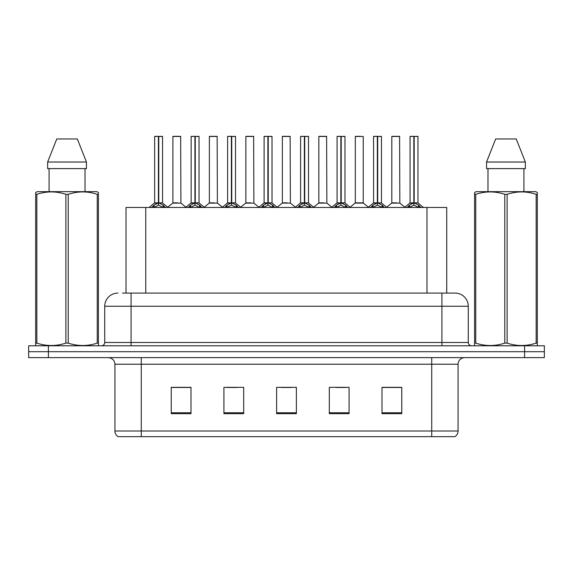 <?xml version="1.0" encoding="UTF-8"?>
<svg xmlns="http://www.w3.org/2000/svg" width="573" height="573" viewBox="0 0 573 573"><rect width="100%" height="100%" fill="white"/><g stroke="black" fill="none" stroke-linecap="round" stroke-linejoin="round"><path stroke-width="0.86" d="M126.003 293.089L126.003 207.469L446.732 207.469L446.732 293.089M458.071 431.003C457.992 433.46 456.917 435.344 454.847 436.669L431.727 436.669L431.727 431.003L458.071 431.003L458.071 364.22A6.59 6.59 0 0 1 464.66 357.631M431.727 436.669L118.153 436.669A6.59 6.59 0 0 1 114.929 431.003L114.929 364.22C114.543 360.216 112.344 358.025 108.34 357.631M48.411 345.777L544.35 345.777L544.35 351.7L28.65 351.7L28.65 357.631L48.411 357.631L48.411 351.7L28.65 351.7L28.65 345.777L48.411 345.777L48.411 351.7L544.35 351.7L544.35 357.631L48.411 357.631M401.759 413.677L401.759 387.334L381.998 387.334L381.998 413.677L401.759 413.677M349.072 413.677L349.072 387.334L329.31 387.334L329.31 413.677L349.072 413.677M191.002 413.677L191.002 387.334L171.241 387.334L171.241 413.677L191.002 413.677M243.69 413.677L243.69 387.334L223.928 387.334L223.928 413.677L243.69 413.677M296.377 413.677L296.377 387.334L276.623 387.334L276.623 413.677L296.377 413.677M419.744 436.669L153.256 436.669M381.998 387.47L400.706 387.47M390.829 387.47L382.463 387.47M226.629 387.47L236.513 387.47M190.143 387.47L181.777 387.47M171.9 387.47L191.002 387.47M336.093 387.47L345.97 387.47M281.364 387.47L291.242 387.47M122.808 293.089L450.493 293.089M122.507 293.089L131.067 293.089L131.067 306.261L104.723 306.261L104.723 342.482A3.295 3.295 0 0 1 101.428 345.777M117.895 293.089A13.172 13.172 0 0 0 104.723 306.261M455.105 293.089A13.172 13.172 0 0 1 468.277 306.261L441.933 306.261L441.933 293.089L454.905 293.089M468.277 306.261L468.277 342.482C468.478 344.48 469.574 345.583 471.572 345.777M151.709 207.619L154.108 205.091L158.42 202.906L158.42 205.206L158.542 202.197L158.771 202.906L163.083 205.091L165.482 207.619M154.646 136.467L158.427 136.331L154.646 136.467L154.646 202.856L158.42 202.906M162.546 136.467L158.771 136.467L158.771 202.856L162.546 202.856L162.546 136.467L154.774 136.331M158.771 136.467L162.417 136.331M158.42 136.467L158.42 202.856L154.646 202.856L149.152 207.469M158.764 136.331L158.771 202.906M163.083 207.483L158.771 205.206M158.42 205.206L154.746 207.025M158.427 136.331L158.42 202.856M158.542 136.331L157.281 136.331M177.838 202.856L172.767 203.114L180.91 203.114L180.66 136.331L172.888 136.467L172.888 202.856L177.014 202.856M178.16 136.331L173.017 136.331M188.202 207.619L190.594 205.091L194.913 202.906L194.913 205.206L195.028 202.197L195.257 202.906L199.569 205.091L201.968 207.619M191.131 136.467L194.92 136.331L191.131 136.467L191.131 202.856L194.913 202.906M199.039 136.467L195.257 136.467L195.257 202.856L199.039 202.856L199.039 136.467L191.26 136.331M195.257 136.467L198.903 136.331M194.913 136.467L194.913 202.856L191.131 202.856L185.638 207.469M195.25 136.331L195.257 202.906M199.569 207.483L195.257 205.206M194.913 205.206L191.232 207.025M194.92 136.331L194.913 202.856M195.028 136.331L193.767 136.331M224.688 207.619L227.08 205.091L231.399 202.906L231.399 205.206L231.513 202.197L231.743 202.906L236.062 205.091L238.454 207.619M227.617 136.467L231.406 136.331L227.617 136.467L227.617 202.856L231.399 202.906M235.524 136.467L231.743 136.467L231.743 202.856L235.524 202.856L235.524 136.467L227.753 136.331M231.743 136.467L235.388 136.331M231.399 136.467L231.399 202.856L227.624 202.856L222.131 207.469M231.736 136.331L231.743 202.906M236.062 207.483L231.743 205.206M231.399 205.206L227.717 207.025M231.406 136.331L231.399 202.856M231.513 136.331L230.253 136.331M261.173 207.619L263.573 205.091L267.885 202.906L267.885 205.206L267.999 202.197L268.228 202.906L272.547 205.091L274.94 207.619M264.11 136.467L267.892 136.331L264.11 136.467L264.11 202.856L267.885 202.906M272.01 136.467L268.228 136.467L268.228 202.856L272.01 202.856L272.01 136.467L264.239 136.331M268.228 136.467L271.881 136.331M267.885 136.467L267.885 202.856L264.11 202.856L258.616 207.469M268.228 136.331L268.228 202.906M272.547 207.483L268.228 205.206M267.885 205.206L264.203 207.025M267.892 136.331L267.885 202.856M267.999 136.331L266.739 136.331M297.659 207.619L300.059 205.091L304.37 202.906L304.37 205.206L304.492 202.197L304.721 202.906L309.033 205.091L311.433 207.619M300.596 136.467L304.378 136.331L300.596 136.467L300.596 202.856L304.37 202.906M308.496 136.467L304.721 136.467L304.721 202.856L308.496 202.856L308.496 136.467L300.725 136.331M304.721 136.467L308.367 136.331M304.37 136.467L304.37 202.856L300.596 202.856L295.102 207.469M304.714 136.331L304.721 202.906M309.033 207.483L304.721 205.206M304.37 205.206L300.696 207.025M304.378 136.331L304.37 202.856M304.492 136.331L303.232 136.331M214.323 202.856L209.252 203.114L217.396 203.114L217.146 136.331L209.374 136.467L209.374 202.856L213.5 202.856M214.646 136.331L209.51 136.331M250.809 202.856L245.745 203.114L253.889 203.114L253.631 136.331L245.86 136.467L245.86 202.856L249.986 202.856M251.132 136.331L245.996 136.331M287.302 202.856L282.231 203.114L290.375 203.114L290.124 136.331L282.353 136.467L282.353 202.856L286.471 202.856M287.617 136.331L282.482 136.331M98.004 345.777L98.413 345.54L98.413 343.112L97.252 343.112L97.252 194.319C87.612 191.131 77.935 191.131 68.216 194.319L65.881 194.319C56.247 191.131 46.563 191.131 36.844 194.319L35.684 194.319L35.684 192.507L37.209 191.661L35.684 192.507L35.684 343.943M68.216 194.319L68.216 343.112C77.849 346.3 87.533 346.3 97.252 343.112M68.216 343.112L65.881 343.112L65.881 194.319M36.844 194.319L36.844 343.112C46.485 346.3 56.161 346.3 65.881 343.112M36.844 343.112L35.684 343.112L35.684 345.54L36.092 345.777M98.413 343.943L98.413 192.507L96.887 191.661L98.413 192.507L98.413 194.319L97.252 194.319M96.887 191.661L37.209 191.661M49.085 168.605L49.085 191.661M85.012 191.661L85.012 168.605L85.012 191.661M77.334 138.967L86.451 162.023L86.451 168.605L47.645 168.605L47.645 162.023L56.763 138.967L47.645 162.023L86.451 162.023L77.334 138.967L56.763 138.967M536.908 345.777L537.316 345.54L537.316 343.112L536.156 343.112L536.156 194.319C526.515 191.131 516.839 191.131 507.119 194.319L504.784 194.319C495.151 191.131 485.467 191.131 475.748 194.319L474.587 194.319L474.587 192.507L476.113 191.661L474.587 192.507L474.587 343.943M507.119 194.319L507.119 343.112C516.753 346.3 526.437 346.3 536.156 343.112M507.119 343.112L504.784 343.112L504.784 194.319M475.748 194.319L475.748 343.112C485.388 346.3 495.065 346.3 504.784 343.112M475.748 343.112L474.587 343.112L474.587 345.54L474.996 345.777M537.316 201.538L537.316 192.507L535.791 191.661L537.316 192.507L537.316 194.319L536.156 194.319M535.791 191.661L476.113 191.661M487.988 168.605L487.988 191.661M523.915 191.661L523.915 168.605M525.355 168.605L525.355 162.023L525.355 168.605L486.549 168.605L486.549 162.023L495.666 138.967L486.549 162.023L525.355 162.023L516.237 138.967L495.666 138.967M537.316 343.943L537.316 194.319M516.237 138.967L525.355 162.023M334.152 207.619L336.544 205.091L340.863 202.906L340.863 205.206L340.978 202.197L341.207 202.906L345.519 205.091L347.918 207.619M337.082 136.467L340.871 136.331L337.082 136.467L337.082 202.856L340.863 202.906M344.989 136.467L341.207 136.467L341.207 202.856L344.989 202.856L344.989 136.467L337.211 136.331M341.207 136.467L344.853 136.331M340.863 136.467L340.863 202.856L337.082 202.856L331.588 207.469M341.2 136.331L341.207 202.906M345.519 207.483L341.207 205.206M340.863 205.206L337.182 207.025M340.871 136.331L340.863 202.856M340.978 136.331L339.717 136.331M370.638 207.619L373.03 205.091L377.349 202.906L377.349 205.206L377.464 202.197L377.693 202.906L382.012 205.091L384.404 207.619M373.567 136.467L377.356 136.331L373.567 136.467L373.567 202.856L377.349 202.906M381.475 136.467L377.693 136.467L377.693 202.856L381.475 202.856L381.475 136.467L373.703 136.331M377.693 136.467L381.339 136.331M377.349 136.467L377.349 202.856L373.575 202.856L368.081 207.469M377.686 136.331L377.693 202.906M382.012 207.483L377.693 205.206M377.349 205.206L373.668 207.025M377.356 136.331L377.349 202.856M377.464 136.331L376.203 136.331M407.124 207.619L409.523 205.091L413.835 202.906L413.835 205.206L413.95 202.197L414.179 202.906L418.498 205.091L420.89 207.619M410.06 136.467L413.842 136.331L410.06 136.467L410.06 202.856L413.835 202.906M417.961 136.467L414.179 136.467L414.179 202.856L417.961 202.856L417.961 136.467L410.189 136.331M414.179 136.467L417.832 136.331M413.835 136.467L413.835 202.856L410.06 202.856L404.567 207.469M414.179 136.331L414.179 202.906M418.498 207.483L414.179 205.206M413.835 205.206L410.161 207.025M413.842 136.331L413.835 202.856M413.95 136.331L412.689 136.331M323.788 202.856L318.717 203.114L326.861 203.114L326.61 136.331L318.839 136.467L318.839 202.856L322.964 202.856M324.11 136.331L318.968 136.331M363.232 136.467L355.324 136.467L355.324 202.856L363.232 202.856L363.232 136.467L355.324 136.467M360.596 136.331L355.461 136.331M360.274 202.856L359.45 202.856M359.106 202.856L355.324 202.856L350.153 207.204M396.76 202.856L391.696 203.114L399.839 203.114L399.589 136.331L391.81 136.467L391.81 202.856L395.936 202.856M397.082 136.331L391.946 136.331M145.764 293.089L145.764 207.469M426.971 293.089L426.971 207.469M431.727 357.631L431.727 364.22L114.929 364.22M458.071 364.22L431.727 364.22L431.727 431.003L141.273 431.003L141.273 436.669M114.929 431.003L141.273 431.003L141.273 357.631M524.589 357.631L524.589 345.777M296.377 412.761L276.623 412.761M243.69 412.761L223.928 412.761M191.002 412.761L171.241 412.761M349.072 412.761L329.31 412.761M401.759 412.761L381.998 412.761M131.067 345.777L131.067 342.482L468.277 342.482M104.723 342.482L131.067 342.482L131.067 306.261L441.933 306.261L441.933 345.777M157.99 203.114L154.524 203.114M158.771 202.856L162.546 202.856L159.201 203.114M163.083 205.091L163.083 207.469M163.778 205.686L163.778 207.469M153.414 205.686L153.414 207.469M154.108 205.091L154.108 207.469M180.789 136.467L172.888 136.467M194.476 203.114L191.01 203.114M195.257 202.856L199.032 202.856L195.687 203.114M199.569 205.091L199.569 207.469M200.264 205.686L200.264 207.469M189.899 205.686L189.899 207.469M190.594 205.091L190.594 207.469M230.962 203.114L227.502 203.114M231.743 202.856L235.517 202.856L232.18 203.114M236.062 205.091L236.062 207.469M236.749 205.686L236.749 207.469M226.392 205.686L226.392 207.469M227.08 205.091L227.08 207.469M267.455 203.114L263.988 203.114M268.228 202.856L272.01 202.856L268.665 203.114M272.547 205.091L272.547 207.469M273.242 205.686L273.242 207.469M262.878 205.686L262.878 207.469M263.573 205.091L263.573 207.469M303.941 203.114L300.474 203.114M304.721 202.856L308.496 202.856L305.151 203.114M309.033 205.091L309.033 207.469M309.728 205.686L309.728 207.469M299.364 205.686L299.364 207.469M300.059 205.091L300.059 207.469M217.282 136.467L209.374 136.467M253.767 136.467L245.86 136.467M290.253 136.467L282.353 136.467M340.426 203.114L336.96 203.114M341.207 202.856L344.982 202.856L341.637 203.114M345.519 205.091L345.519 207.469M346.214 205.686L346.214 207.469M335.85 205.686L335.85 207.469M336.544 205.091L336.544 207.469M376.912 203.114L373.453 203.114M377.693 202.856L381.475 202.856L378.13 203.114M382.012 205.091L382.012 207.469M382.7 205.686L382.7 207.469M372.343 205.686L372.343 207.469M373.03 205.091L373.03 207.469M413.405 203.114L409.939 203.114M414.179 202.856L417.961 202.856L414.616 203.114M418.498 205.091L418.498 207.469M419.192 205.686L419.192 207.469M408.828 205.686L408.828 207.469M409.523 205.091L409.523 207.469M326.739 136.467L318.839 136.467M359.278 202.856L363.346 203.114L355.203 203.114M399.718 136.467L391.81 136.467M162.668 203.114L168.039 207.469M172.767 203.114L167.717 207.204M180.91 203.114L185.96 207.204M199.153 203.114L204.525 207.469M235.646 203.114L241.011 207.469M272.132 203.114L277.504 207.469M308.618 203.114L313.99 207.469M209.252 203.114L204.203 207.204M217.396 203.114L222.446 207.204M245.745 203.114L240.696 207.204M253.889 203.114L258.939 207.204M282.231 203.114L277.182 207.204M290.375 203.114L295.424 207.204M345.104 203.114L350.475 207.469M381.597 203.114L386.961 207.469M418.082 203.114L423.454 207.469M318.717 203.114L313.667 207.204M326.861 203.114L331.91 207.204M363.346 203.114L368.396 207.204M391.696 203.114L386.646 207.204M399.839 203.114L404.889 207.204"/></g></svg>
